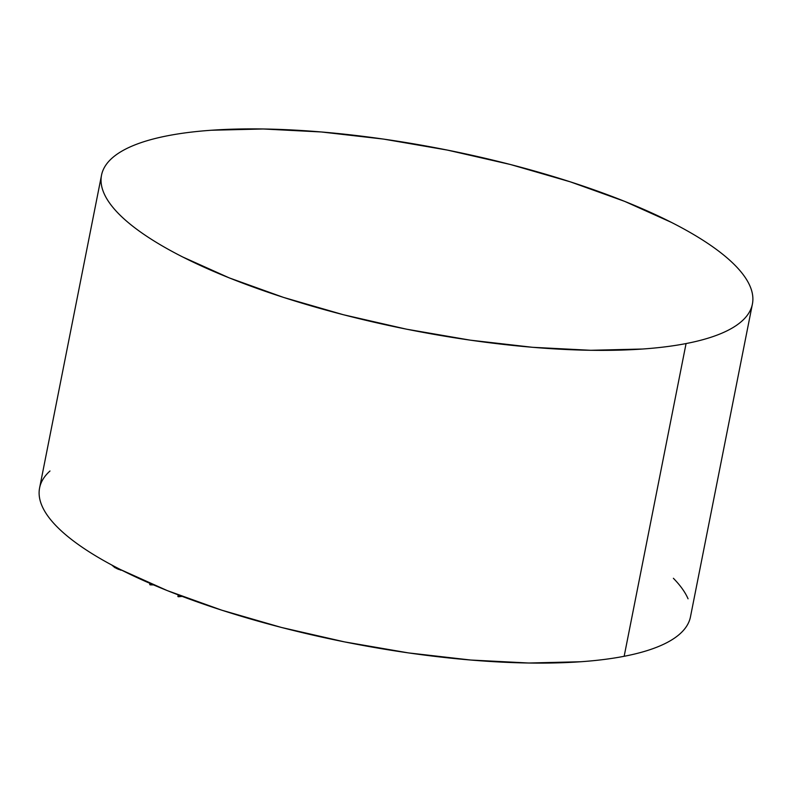 <?xml version="1.0" encoding="UTF-8"?>
<svg xmlns="http://www.w3.org/2000/svg" width="792" height="792" viewBox="0 0 792 792"><rect width="100%" height="100%" fill="white"/><g stroke="black" fill="none" stroke-linecap="round" stroke-linejoin="round"><path stroke-width="1.19" d="M686.07 343.56A331.759 91.813 -168.8 0 1 314.206 306.761A331.759 91.813 -168.8 0 1 101.525 175.2A331.759 91.813 -168.8 0 1 167.845 135.709A331.759 91.813 -168.8 0 1 539.718 172.507A331.759 91.813 -168.8 0 1 752.4 304.078A331.759 91.813 -168.8 0 1 686.07 343.56L624.155 656.291L686.07 343.56C673.091 346.074 658.578 347.896 642.52 349.024L590.693 350.292L532.561 347.302L470.379 340.174L406.524 329.185L343.461 314.751L283.605 297.436L229.254 277.893L182.497 256.885C168.35 249.698 155.895 242.471 145.144 235.204C134.393 227.947 125.552 220.78 118.612 213.711C111.682 206.633 106.791 199.802 103.94 193.198C101.089 186.595 100.336 180.358 101.673 174.478C103.019 168.597 106.425 163.192 111.91 158.261C117.394 153.331 124.839 148.965 134.254 145.174C143.669 141.372 154.866 138.224 167.845 135.709C180.833 133.195 195.347 131.373 211.395 130.244L263.231 128.987L321.354 131.977L383.546 139.095L447.391 150.094L510.464 164.518L570.319 181.843L624.67 201.376L671.418 222.394C685.575 229.571 698.029 236.798 708.781 244.065C719.532 251.331 728.373 258.499 735.303 265.567C742.243 272.636 747.133 279.467 749.984 286.07C752.836 292.674 753.588 298.911 752.251 304.791C750.905 310.672 747.49 316.077 742.015 321.007C736.53 325.938 729.076 330.304 719.671 334.095C710.256 337.897 699.059 341.045 686.07 343.56M101.525 175.2L39.6 487.922A331.759 91.813 11.2 0 0 252.282 619.492A331.759 91.813 11.2 0 0 624.155 656.291C611.167 658.805 596.653 660.627 580.605 661.756L528.769 663.013L470.646 660.023L408.454 652.905L344.609 641.906L281.536 627.482L221.681 610.157L167.33 590.624L120.582 569.606C106.425 562.429 93.971 555.202 83.219 547.935C72.468 540.669 63.627 533.501 56.697 526.433C49.757 519.364 44.867 512.533 42.016 505.93C39.164 499.326 38.412 493.089 39.748 487.209C41.095 481.328 44.51 475.923 49.985 470.993M673.388 578.289C680.318 585.367 685.209 592.198 688.06 598.802M690.327 617.522C688.981 623.403 685.575 628.808 680.09 633.739C674.606 638.669 667.161 643.035 657.746 646.826C648.331 650.628 637.134 653.776 624.155 656.291A331.759 91.813 11.2 0 0 690.476 616.8L752.4 304.078M178.764 595.099L178.438 596.752L182.17 596.386L178.438 596.752L178.764 595.099M178.21 594.881L177.883 596.524L178.438 596.752L177.883 596.524L178.21 594.881M150.559 583.635L150.312 584.872L153.5 584.902L150.312 584.872L150.559 583.635M149.995 583.387L149.747 584.635L150.312 584.872L149.747 584.635L149.995 583.387M114.84 567.607L111.731 564.993L114.84 567.607L115.018 566.735L114.84 567.607L121.018 570.23M118.939 569.488L116.731 568.567"/></g></svg>
